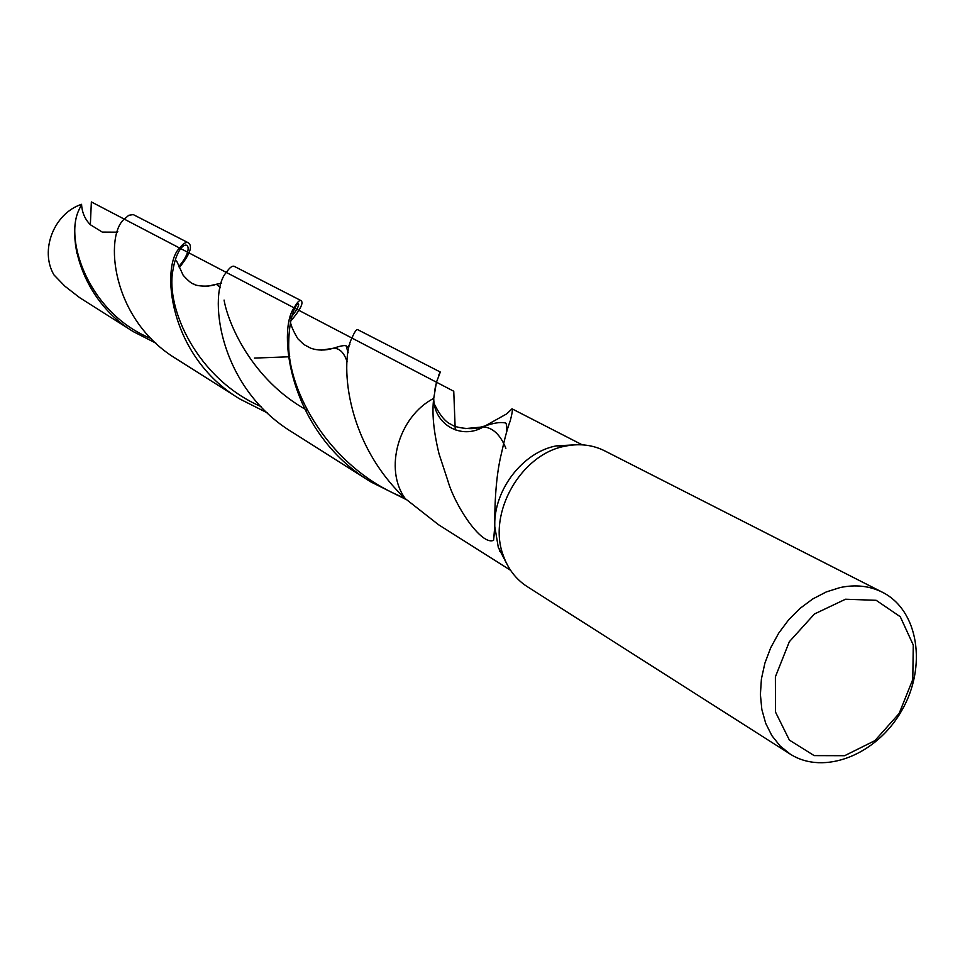 <?xml version="1.0" encoding="UTF-8"?>
<svg xmlns="http://www.w3.org/2000/svg" width="965" height="965" viewBox="0 0 965 965"><rect width="100%" height="100%" fill="white"/><g stroke="black" fill="none" stroke-linecap="round" stroke-linejoin="round"><path stroke-width="1.45" d="M790.058 754.003L527.143 586.563C515.925 579.29 507.94 568.855 503.187 555.249C487.204 513.103 521.124 453.743 565.55 446.107L567.094 445.806C580.665 443.43 593.198 445.106 604.681 450.848L882.444 592.269C918.583 610.363 927.184 666.706 901.744 710.554C876.896 754.739 823.989 775.932 790.058 753.991L780.058 745.921L771.843 735.595L765.703 723.34L761.843 709.504L760.396 694.547L761.409 678.926L764.895 663.148L770.721 647.708L778.719 633.112L788.622 619.856L800.106 608.336L812.795 598.927L826.281 591.931L840.141 587.552C855.593 584.32 869.694 585.9 882.444 592.269M506.613 563.488L498.314 547.469L494.756 526.383C493.489 490.16 522.716 452.066 556.347 445.866L574.368 444.877M845.509 599.229L876.16 600.302L900.273 616.731L913.264 645.006L912.794 679.469L899.127 713.497L874.881 740.65L844.628 755.704L814.146 755.607L789.394 740.107L775.474 712.013L775.39 676.839L789.322 641.737L814.436 613.981L845.509 599.229M494.756 526.383C494.623 496.191 496.854 471.837 501.462 453.321C504.719 438.267 507.662 427.423 510.28 420.764C512.246 413.092 512.825 409.1 512.017 408.81L582.245 444.841M512.017 408.81L506.697 413.876L483.381 426.904C461.451 440.124 433.852 424.6 433.731 398.364L436.457 382.2L440.317 372.044L438.713 375.12M494.756 526.444L493.573 540.316C481.414 545.888 454.792 505.624 447.688 480.208L439.063 453.984C433.587 431.464 431.813 412.923 433.731 398.364C398.473 416.603 383.696 469.304 405.288 498.652C383.696 469.304 398.473 416.603 433.731 398.364C433.852 424.6 461.451 440.124 483.381 426.904C492.874 427.64 500.377 434.781 505.877 448.315M500.956 551.691L499.798 551.401M510.582 570.291L438.52 524.719L405.288 498.652C343.323 440.33 340.693 358.823 351.911 338.04C354.589 331.9 356.507 329.101 357.641 329.632L440.317 372.044M506.697 413.876L483.381 426.904L465.118 428.605M179.225 267.679C189.9 254.483 192.952 246.196 188.392 242.818L133.279 214.604L128.791 215.279L124.28 219.115C104.811 234.833 110.046 319.138 176.812 359.161L239.67 398.919L267.546 412.984M347.267 347.316L349.837 344.529M117.79 231.262L116.355 232.131L117.621 231.757M301.056 300.61L234.423 266.437C232.42 265.447 229.718 267.45 226.329 272.432C208.319 291.563 216.51 386.675 293.034 432.682L370.982 481.993C287.739 431.813 277.45 329.379 294.12 307.847C297.172 302.262 299.476 299.85 301.056 300.61C303.854 302.817 300.296 309.789 290.405 321.538M117.489 232.167L102.266 232.083L90.348 224.724C84.944 219.248 82.013 212.445 81.567 204.315C53.931 213.422 39.529 250.393 53.956 274.904L64.848 286.159L79.576 297.606L133.363 331.671L156.065 343.226M406.241 499.568L370.982 481.993M133.363 331.671C81.277 300.248 66.235 236.28 78.865 210.093L81.567 204.315M75.439 244.398L76.898 253.349M188.392 242.818C186.124 241.708 183.205 243.445 179.623 248.029C160.926 265.544 167.645 355.651 239.67 398.919M455.239 429.944L453.755 391.247L91.361 201.926L90.348 224.724M439.063 453.984L447.688 480.208M254.434 358.087L289.753 356.76M321.297 350.15L333.19 348.293C339.378 347.979 344.01 352.454 347.098 361.718M207.584 286.243L216.389 284.241L220.466 287.727M224.073 300.079C228.078 323.577 251.865 379.764 306.786 410.125M178.827 266.485C200.25 241.793 178.851 232.674 172.759 271.165C165.956 308.523 196.884 378.75 261.093 406.603M435.83 384.77L434.72 390.536M78.865 210.093C64.088 240.562 89.395 313.927 151.324 338.643M289.536 318.872C310.26 296.05 289.355 295.278 288.728 343.009C287.317 389.631 328.546 468.158 404.625 498.012M503.187 555.273L498.314 547.469M565.55 446.107L556.347 445.866M434.334 404.094C440.016 415.517 445.709 422.32 451.427 424.504C454.792 427.833 473.887 430.535 481.354 426.832L484.997 425.999C493.417 423.044 499.93 421.982 504.562 422.827C506.396 422.2 507.059 425.372 506.565 432.38M493.573 540.316L494.78 529.049M290.368 321.743C290.96 325.7 293.457 331.369 297.835 338.751L303.963 344.577L310.742 348.184C317.69 350.645 325.169 350.681 333.19 348.293C340.018 346.049 344.312 345.193 346.049 345.735L348.136 352.683M221.624 283.336L216.389 284.241C207.668 287.691 194.508 285.616 193.905 284.048C192.095 284.048 188.513 281.117 183.157 275.254L176.607 260.948"/></g></svg>
